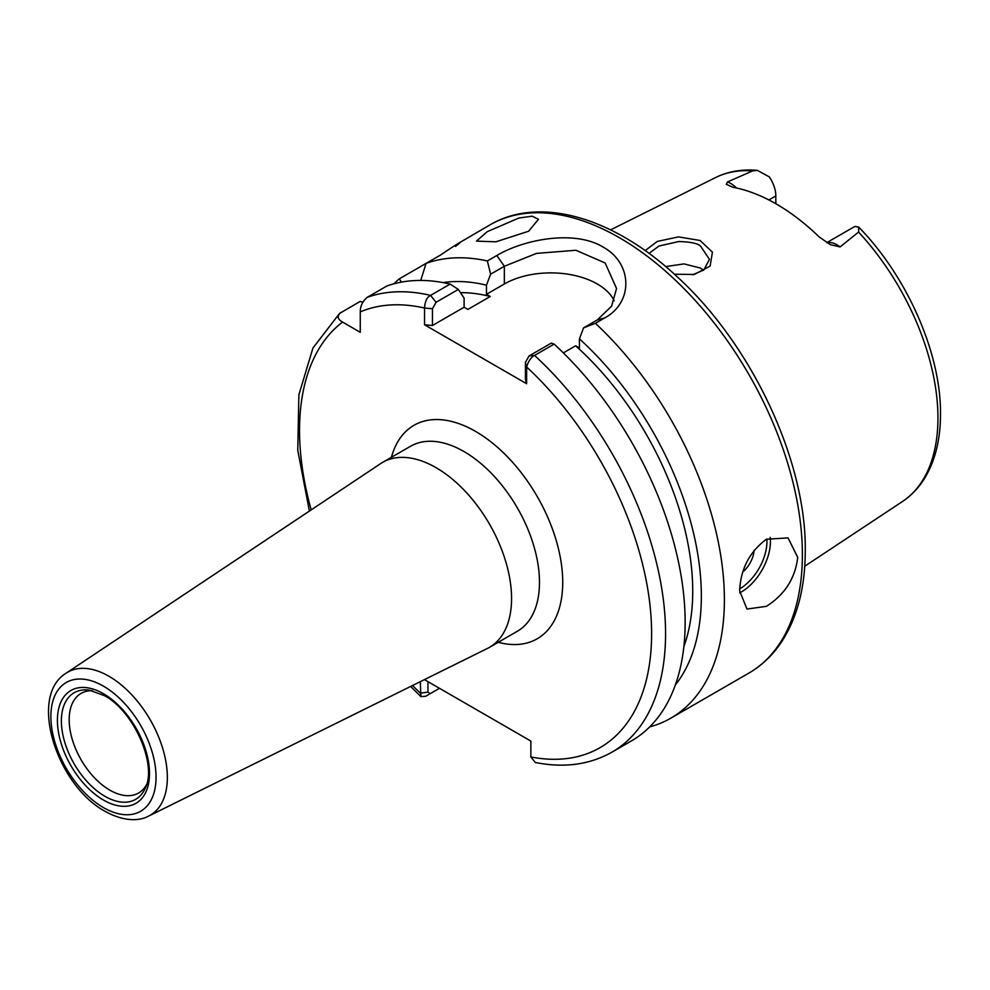 <?xml version="1.0" encoding="UTF-8"?>
<svg xmlns="http://www.w3.org/2000/svg" width="990" height="990" viewBox="0 0 990 990"><rect width="100%" height="100%" fill="white"/><g stroke="black" fill="none" stroke-linecap="round" stroke-linejoin="round"><path stroke-width="1.49" d="M692.802 274.7L703.878 269.973L709.446 259.368L700.425 245.928C697.034 243.218 689.77 241.77 678.62 241.56L658.944 246.04L649.007 253.415M645.146 250.631L657.286 241.424L678.472 236.895L700.066 240.483L712.429 252.165L710.127 266.075L694.349 274.44L674.413 274.242M528.623 231.227L538.486 219.31L532.187 216.167L518.834 218.035L487.204 231.685L476.475 241.127L495.903 241.808L528.623 231.227M742.846 571.861A20.543 11.855 120 0 0 754.12 550.205M797.73 557.37L788.065 537.892L766.371 539.253C749.492 551.888 740.582 569.101 739.641 590.906L746.992 609.048L766.371 606.338C784.773 594.656 795.23 578.321 797.73 557.37M826.749 242.674L853.59 227.168A23.661 13.662 60 0 1 855.199 226.463L858.751 227.131L858.602 232.068L840.077 246.931L830.474 244.703L819.386 237.13A189.201 109.234 -120 0 0 733.095 187.32L726.326 184.326L727.501 181.937A23.661 13.662 60 0 1 730.632 183.397A23.661 13.662 60 0 1 736.486 188.001M665.688 266.595L684.016 263.897L700.425 268.055L703.543 270.233M775.826 203.742L775.826 195.946A23.661 13.662 -120 0 0 769.317 176.888L757.362 170.367L752.66 170.899L727.501 181.937M683.867 646.606A225.943 130.457 -120 0 0 692.728 591.166A225.943 130.457 -120 0 0 575.648 345.795L563.347 352.886M424.438 679.623L530.85 741.065L530.85 756.942L535.305 762.473C564.053 768.191 589.607 764.75 611.956 752.152A258.811 149.428 60 0 0 665.565 633.674A258.811 149.428 60 0 0 534.538 355.422C531.036 357.279 528.4 361.127 526.63 366.981L526.618 383.724L424.549 324.794L424.549 308.038C424.933 301.406 426.938 297.186 430.576 295.391L450.153 284.081A258.811 149.428 -120 0 0 386.818 286.036L367.228 297.346A258.811 149.428 60 0 1 430.576 295.391L436.07 302.284L432.457 308.731L432.457 325.487L424.549 324.794M611.956 752.152L631.546 740.842A258.811 149.428 -120 0 0 685.154 622.364A258.811 149.428 -120 0 0 554.14 344.112L534.538 355.422L529.031 355.954L551.282 343.109L554.14 344.112M455.487 246.399C464.619 239.333 459.509 242.278 440.166 255.247L399.292 278.846A258.811 149.428 -120 0 0 393.859 283.833M489.963 224.891C540.07 195.327 614.357 217.775 677.148 276.742C751.806 344.693 806.355 460.87 805.266 550.663C805.241 586.513 797.631 616.485 782.422 640.58C773.487 654.464 762.275 665.33 748.774 673.163A258.811 149.428 -120 0 0 802.383 554.685A258.811 149.428 -120 0 0 689.411 294.228A258.811 149.428 -120 0 0 489.963 224.891L458.667 243.169M487.389 260.952L496.819 255.519C524.18 239.172 574.72 229.705 603.058 247.067C632.61 263.13 633.6 302.235 604.816 317.877L595.398 323.309L583.58 327.863L597.292 319.943L611.597 306.182L616.547 288.498L605.162 262.981L575.871 250.26L536.469 253.403L504.343 266.273L490.619 274.193L487.389 260.952A258.811 149.428 -120 0 0 426.071 263.377L420.738 280.442M649.675 726.92A258.811 149.428 -120 0 0 670.799 718.183A258.811 149.428 -120 0 0 724.395 599.705A258.811 149.428 -120 0 0 595.398 323.309M146.594 784.55A57.519 33.202 60 0 1 138.612 793.002A57.519 33.202 60 0 1 109.853 790.156A57.519 33.202 60 0 1 72.282 739.468A57.519 33.202 60 0 1 81.093 693.384A57.519 33.202 60 0 1 92.404 690.698M436.033 467.664A106.809 61.665 60 0 1 505.816 561.788A106.809 61.665 60 0 1 489.444 647.373A106.809 61.665 60 0 1 487.427 648.45L148.698 816.045A82.566 47.669 60 0 0 163.313 750.445A82.566 47.669 60 0 0 108.962 676.281A82.566 47.669 60 0 0 66.181 673.126L380.692 463.58A106.809 61.665 60 0 1 382.635 462.367A106.809 61.665 60 0 1 436.033 467.664M450.153 284.081L458.321 289.439L464.112 298.114L464.112 307.222L467.886 309.412L490.26 296.493A225.943 130.457 -120 0 0 460.474 292.669M399.292 278.846L401.457 282.113M675.366 684.907A238.144 137.499 -120 0 0 579.435 338.865L583.58 327.863M575.648 345.795L579.435 347.973L579.435 338.865M490.26 296.493L486.474 294.302L486.474 285.194A238.144 137.499 -120 0 0 443.099 282.596M362.885 302.123L360.051 301.505L339.545 313.446L312.927 348.059L298.869 394.8L297.767 450.339L309.4 511.075M427.952 681.652L427.952 692.159L430.266 693.631L425.712 696.255L420.899 696.638L420.305 681.665M340.449 312.815C336.86 316.119 337.578 319.213 342.577 322.084L360.261 332.293L360.261 311.887C360.249 306.108 362.575 301.269 367.228 297.346M490.619 274.193L486.474 285.194M614.221 300.824A65.736 37.954 0 0 0 504.343 283.994L486.474 294.302M464.112 307.222L432.457 325.487M458.321 289.439L436.07 302.284M526.618 383.724L525.418 379.158L525.418 362.402L529.031 355.954M425.712 696.255L439.486 688.31M412.582 685.488A248.96 143.736 -120 0 0 420.292 693.111L427.952 692.159M432.457 308.731L424.549 308.038A248.96 143.736 -120 0 0 360.261 311.887M530.85 756.942A248.96 143.736 -120 0 0 651.618 633.674A248.96 143.736 -120 0 0 526.63 366.981L525.418 362.402M770.183 537.384A41.085 23.723 -60 0 1 741.374 591.921A41.085 23.723 -60 0 1 739.679 592.837M739.679 588.877A38.622 22.3 120 0 0 766.842 538.981M827.009 242.822A23.661 13.662 60 0 1 836.946 244.778A23.661 13.662 60 0 1 840.077 246.931M858.751 227.131C907.298 276.767 941.082 353.554 940.5 414.055C940.5 439.548 935.142 461.08 924.4 478.653C918.522 488.07 911.208 495.693 902.447 501.522A187.122 108.034 -120 0 0 937.951 417.879A187.122 108.034 -120 0 0 858.602 232.068M752.66 170.899A187.122 108.034 -120 0 0 715.448 177.618L610.57 229.878M145.567 787.446A61.541 35.529 60 0 1 104.915 796.294A61.541 35.529 60 0 1 62.11 730.459A61.541 35.529 60 0 1 89.385 690.141L104.309 695.611C133.724 710.82 157.026 764.453 145.567 787.446M103.467 693.73A65.105 37.583 60 0 1 149.502 773.462A65.105 37.583 60 0 1 103.467 800.044A65.105 37.583 60 0 1 57.42 720.312A65.105 37.583 60 0 1 103.467 693.73M382.635 462.367L410.553 446.255A106.809 61.665 60 0 1 463.964 451.539A106.809 61.665 60 0 1 533.734 545.663A106.809 61.665 60 0 1 517.362 631.249L489.444 647.373M391.434 457.293A123.243 71.156 60 0 1 475.584 431.417A123.243 71.156 60 0 1 561.974 568.73A123.243 71.156 60 0 1 498.242 642.3M103.467 686.169A74.361 42.941 60 0 1 156.049 777.249A74.361 42.941 60 0 1 103.467 807.605A74.361 42.941 60 0 1 50.874 716.525A74.361 42.941 60 0 1 103.467 686.169M342.577 322.084A248.96 143.736 -120 0 0 311.194 509.875M768.884 199.955L775.826 195.946M504.343 283.994L504.343 266.273L496.819 255.519M604.816 317.877L597.292 319.943M692.604 274.762L694.349 274.44M66.181 673.126C27.745 696.589 57.16 785.639 105.163 811.367C125.718 822.74 140.964 820.413 148.698 816.045M748.774 673.163L670.799 718.183M420.899 696.638L410.652 686.441M902.447 501.522L804.759 566.218M715.448 177.618C728.108 171.406 742.079 168.993 757.362 170.367"/></g></svg>
